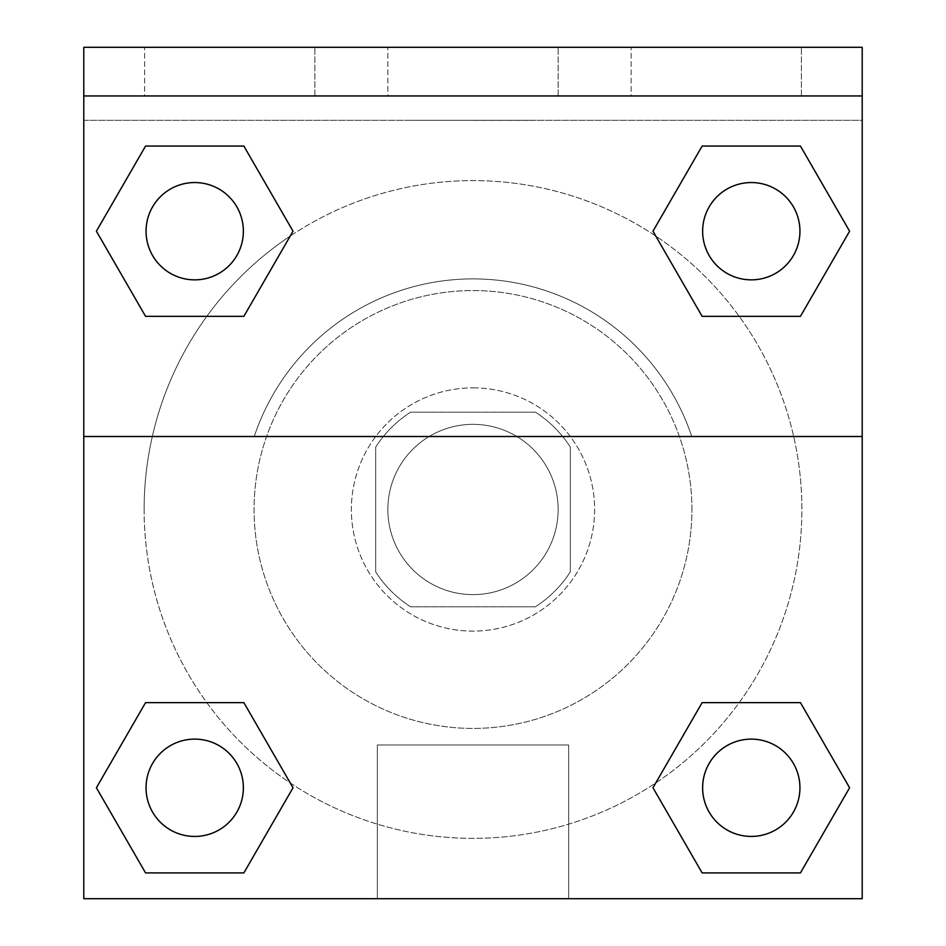 <?xml version="1.0" encoding="UTF-8"?>
<svg xmlns="http://www.w3.org/2000/svg" width="946" height="946" viewBox="0 0 946 946"><rect width="100%" height="100%" fill="white"/><g stroke="black" fill="none" stroke-linecap="round" stroke-linejoin="round"><path stroke-width="0.71" stroke-dasharray="4.73 3.55" d="M558.14 509.492A85.14 85.14 0 0 0 430.43 435.751A85.14 85.14 0 0 0 430.43 583.221A85.14 85.14 0 0 0 558.14 509.492A85.14 85.14 0 0 0 430.43 435.751A85.14 85.14 0 0 0 430.43 583.221A85.14 85.14 0 0 0 558.14 509.492M535.401 606.788L410.599 606.788A115.601 115.601 0 0 1 375.692 571.892L375.692 447.08A115.601 115.601 0 0 1 410.599 412.184L535.401 412.184A115.601 115.601 0 0 1 570.308 447.08L570.308 571.892A115.601 115.601 0 0 1 535.401 606.788L410.599 606.788A115.601 115.601 0 0 1 375.692 571.892L375.692 447.08A115.601 115.601 0 0 1 410.599 412.184L535.401 412.184A115.601 115.601 0 0 1 570.308 447.08L570.308 571.892A115.601 115.601 0 0 1 535.401 606.788M473 387.86A121.632 121.632 0 0 1 578.337 570.308A121.632 121.632 0 0 1 367.663 570.308A121.632 121.632 0 0 1 473 387.86A121.632 121.632 0 0 0 351.368 509.492A121.632 121.632 0 0 0 473 631.112A121.632 121.632 0 0 0 594.632 509.492A121.632 121.632 0 0 0 473 387.86M691.928 509.492A218.928 218.928 0 0 0 363.536 319.89A218.928 218.928 0 0 0 363.536 699.094A218.928 218.928 0 0 0 691.928 509.492A218.928 218.928 0 0 0 363.536 319.89A218.928 218.928 0 0 0 363.536 699.094A218.928 218.928 0 0 0 691.928 509.492M83.792 436.508L254.249 436.508L83.792 436.508L83.792 47.3L83.792 120.272L862.208 120.272L862.208 898.7L83.792 898.7L83.792 436.508L691.751 436.508A230.611 230.611 0 0 0 254.249 436.508A230.611 230.611 0 0 1 691.751 436.508L862.208 436.508L862.208 898.7L83.792 898.7L83.792 120.272L862.208 120.272L862.208 898.7L83.792 898.7L83.792 120.272L862.208 120.272L862.208 47.3L83.792 47.3L83.792 120.272L862.208 120.272L862.208 47.3L83.792 47.3L862.208 47.3L862.208 95.948L83.792 95.948M739.193 702.63L800.446 702.63L849.603 787.77L800.446 702.63L739.193 702.63L800.446 702.63L849.603 787.77L800.446 872.91L702.133 872.91L652.977 787.77L655.791 782.898M243.867 702.63L293.024 787.77L243.867 702.63L293.024 787.77L243.867 872.91L293.024 787.77L243.867 702.63L293.024 787.77L243.867 872.91L145.554 872.91L96.397 787.77L145.554 702.63L206.807 702.63M862.208 594.632L862.173 716.252L862.208 594.632M862.208 436.508L862.208 95.948M799.938 787.77A48.648 48.648 0 0 0 726.966 745.637A48.648 48.648 0 0 0 726.966 829.914A48.648 48.648 0 0 0 799.938 787.77A48.648 48.648 0 0 1 751.29 836.43A48.648 48.648 0 0 1 702.63 787.77A48.648 48.648 0 0 1 751.29 739.122A48.648 48.648 0 0 1 799.938 787.77A48.648 48.648 0 0 0 726.966 745.637A48.648 48.648 0 0 0 726.966 829.914A48.648 48.648 0 0 0 799.938 787.77A48.648 48.648 0 0 0 726.966 745.637A48.648 48.648 0 0 0 726.966 829.914A48.648 48.648 0 0 0 799.938 787.77A48.648 48.648 0 0 0 726.966 745.637A48.648 48.648 0 0 0 726.966 829.914A48.648 48.648 0 0 0 799.938 787.77M799.938 231.202A48.648 48.648 0 0 0 726.966 189.07A48.648 48.648 0 0 0 726.966 273.335A48.648 48.648 0 0 0 799.938 231.202A48.648 48.648 0 0 0 726.966 189.07A48.648 48.648 0 0 0 726.966 273.335A48.648 48.648 0 0 0 799.938 231.202A48.648 48.648 0 0 0 726.966 189.07A48.648 48.648 0 0 0 726.966 273.335A48.648 48.648 0 0 0 799.938 231.202A48.648 48.648 0 0 0 726.966 189.07A48.648 48.648 0 0 0 726.966 273.335A48.648 48.648 0 0 0 799.938 231.202A48.648 48.648 0 0 0 726.966 189.07A48.648 48.648 0 0 0 726.966 273.335A48.648 48.648 0 0 0 799.938 231.202M243.37 231.202A48.648 48.648 0 0 0 170.386 189.07A48.648 48.648 0 0 0 170.386 273.335A48.648 48.648 0 0 0 243.37 231.202A48.648 48.648 0 0 0 170.386 189.07A48.648 48.648 0 0 0 170.386 273.335A48.648 48.648 0 0 0 243.37 231.202A48.648 48.648 0 0 0 170.386 189.07A48.648 48.648 0 0 0 170.386 273.335A48.648 48.648 0 0 0 243.37 231.202A48.648 48.648 0 0 0 170.386 189.07A48.648 48.648 0 0 0 170.386 273.335A48.648 48.648 0 0 0 243.37 231.202A48.648 48.648 0 0 0 170.386 189.07A48.648 48.648 0 0 0 170.386 273.335A48.648 48.648 0 0 0 243.37 231.202M243.37 787.77A48.648 48.648 0 0 0 170.386 745.637A48.648 48.648 0 0 0 170.386 829.914A48.648 48.648 0 0 0 243.37 787.77A48.648 48.648 0 0 0 170.386 745.637A48.648 48.648 0 0 0 170.386 829.914A48.648 48.648 0 0 0 243.37 787.77A48.648 48.648 0 0 0 170.386 745.637A48.648 48.648 0 0 0 170.386 829.914A48.648 48.648 0 0 0 243.37 787.77A48.648 48.648 0 0 0 170.386 745.637A48.648 48.648 0 0 0 170.386 829.914A48.648 48.648 0 0 0 243.37 787.77A48.648 48.648 0 0 0 170.386 745.637A48.648 48.648 0 0 0 170.386 829.914A48.648 48.648 0 0 0 243.37 787.77M144.111 509.492A328.889 328.889 0 0 0 473 838.369A328.889 328.889 0 0 0 801.889 509.492A328.889 328.889 0 0 0 473 180.603A328.889 328.889 0 0 0 144.111 509.492M473 120.272L412.184 120.272L473 120.272M377.336 898.7L568.664 898.7L377.336 898.7L377.336 744.963L568.664 744.963L377.336 744.963L568.664 744.963L377.336 744.963L377.336 898.7L568.664 898.7L377.336 898.7M83.792 716.252L83.827 594.632L83.792 716.252M473 120.319L533.816 120.319L473 120.319M631.112 47.3L801.392 47.3L631.112 47.3L801.392 47.3L631.112 47.3L631.112 95.948L801.392 95.948L631.112 95.948L801.392 95.948L631.112 95.948L631.112 47.3M144.608 47.3L314.888 47.3L144.608 47.3L314.888 47.3L144.608 47.3L144.608 95.948L314.888 95.948L144.608 95.948L314.888 95.948L144.608 95.948L144.608 47.3M387.86 47.3L558.14 47.3L387.86 47.3L558.14 47.3L387.86 47.3L387.86 95.948L558.14 95.948L387.86 95.948L558.14 95.948L387.86 95.948L387.86 47.3M206.807 316.342L145.554 316.342L96.397 231.202L145.554 316.342L206.807 316.342L145.554 316.342L96.397 231.202L145.554 146.062L243.867 146.062L293.024 231.202L290.209 236.086A328.889 328.889 0 0 0 318.01 799.559A328.889 328.889 0 0 0 801.889 509.492A328.889 328.889 0 0 0 290.209 236.086M702.133 316.342L652.977 231.202L702.133 316.342L652.977 231.202L702.133 316.342L652.977 231.202L702.133 146.062L800.446 146.062L849.603 231.202L800.446 316.342L739.193 316.342M96.397 787.77L145.554 872.91L243.867 872.91L293.024 787.77L243.867 872.91L145.554 872.91L96.397 787.77L145.554 872.91L96.397 787.77L145.554 702.63M849.603 787.77L800.446 872.91L849.603 787.77L800.446 702.63L849.603 787.77L800.446 872.91L702.133 872.91L652.977 787.77L702.133 872.91L652.977 787.77L702.133 702.63M652.977 231.202L702.133 146.062L652.977 231.202L702.133 146.062L800.446 146.062L849.603 231.202L800.446 146.062L849.603 231.202L800.446 316.342M96.397 231.202L145.554 146.062L96.397 231.202L145.554 316.342L96.397 231.202L145.554 146.062L243.867 146.062L293.024 231.202L243.867 146.062L293.024 231.202L243.867 316.342M801.392 95.948L801.392 47.3L801.392 95.948M314.888 95.948L314.888 47.3L314.888 95.948M800.446 872.91L702.133 872.91L652.977 787.77M702.133 146.062L800.446 146.062L849.603 231.202M145.554 146.062L243.867 146.062L293.024 231.202M568.664 898.7L568.664 744.963L568.664 898.7M558.14 95.948L558.14 47.3L558.14 95.948"/><path stroke-width="1.42" d="M655.791 782.898L702.133 702.63L739.193 702.63L702.133 702.63L652.977 787.77L702.133 702.63L800.446 702.63L702.133 702.63L800.446 702.63L849.603 787.77L800.446 872.91L849.603 787.77M145.554 702.63L243.867 702.63L145.554 702.63L96.397 787.77L145.554 702.63L243.867 702.63L293.024 787.77L243.867 872.91L145.554 872.91L243.867 872.91L145.554 872.91L96.397 787.77M290.209 236.086L243.867 316.342L206.807 316.342L243.867 316.342L293.024 231.202L243.867 316.342L145.554 316.342L243.867 316.342L145.554 316.342L96.397 231.202L145.554 146.062L96.397 231.202M800.446 316.342L702.133 316.342L800.446 316.342L849.603 231.202L800.446 316.342L702.133 316.342L652.977 231.202L702.133 146.062L652.977 231.202M862.208 95.948L862.208 47.3L83.792 47.3L83.792 95.948L862.208 95.948L862.208 898.7L83.792 898.7L83.792 95.948M800.446 872.91L702.133 872.91L800.446 872.91L702.133 872.91L652.977 787.77M83.792 436.508L862.208 436.508M702.133 146.062L800.446 146.062L702.133 146.062L800.446 146.062L849.603 231.202M145.554 146.062L243.867 146.062L145.554 146.062L243.867 146.062L293.024 231.202M799.938 787.77A48.648 48.648 0 0 0 726.966 745.637A48.648 48.648 0 0 0 726.966 829.914A48.648 48.648 0 0 0 799.938 787.77M243.37 787.77A48.648 48.648 0 0 0 170.386 745.637A48.648 48.648 0 0 0 170.386 829.914A48.648 48.648 0 0 0 243.37 787.77M799.938 231.202A48.648 48.648 0 0 0 726.966 189.07A48.648 48.648 0 0 0 726.966 273.335A48.648 48.648 0 0 0 799.938 231.202M243.37 231.202A48.648 48.648 0 0 0 170.386 189.07A48.648 48.648 0 0 0 170.386 273.335A48.648 48.648 0 0 0 243.37 231.202M702.133 702.63L739.193 702.63M206.807 702.63L243.867 702.63M739.193 316.342L702.133 316.342M243.867 316.342L206.807 316.342"/></g></svg>
